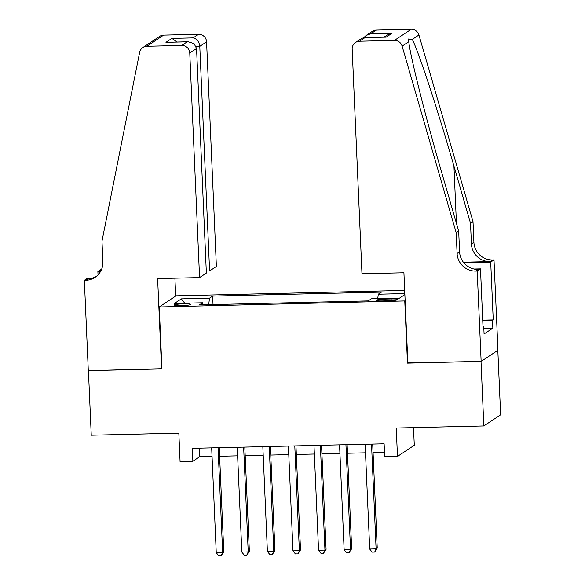 <?xml version="1.0" encoding="UTF-8"?>
<svg xmlns="http://www.w3.org/2000/svg" width="585" height="585" viewBox="0 0 585 585"><rect width="100%" height="100%" fill="white"/><g stroke="black" fill="none" stroke-linecap="round" stroke-linejoin="round"><path stroke-width="0.88" d="M180.853 305.736A8.322 0.914 -2.5 0 0 190.615 304.405A8.322 0.914 -2.5 0 0 183.756 303.805A8.322 0.914 -2.5 0 0 173.994 305.136A8.322 0.914 -2.5 0 0 180.853 305.736M404.696 290.438L176.063 295.827L159.252 306.971L405.149 300.931M497.828 350.349L500.643 414.816L483.832 425.953L396.235 428.023L397.478 456.417L414.29 445.28L413.515 427.613M159.252 306.971L161.957 368.93L88.43 370.663L91.253 435.211L178.842 433.149L180.085 461.55L192.874 461.243L199.69 456.731L212.055 456.439M407.855 362.897L481.016 361.406L483.832 425.953M397.478 456.417L384.689 456.724L384.126 443.81L192.311 448.337L192.874 461.243M391.131 298.942L385.5 299.081A8.058 0.885 -2.5 0 0 376.045 300.361A8.058 0.885 -2.5 0 0 382.685 300.946L388.316 300.814A8.058 0.885 -2.5 0 0 397.771 299.527A8.058 0.885 -2.5 0 0 391.131 298.942L391.204 300.683M203.075 304.8L202.571 302.781L199.39 304.887L368.184 300.909L371.365 298.803L399.504 298.138L404.871 294.577M202.571 302.781L174.44 303.447L181.343 298.869L209.474 298.204L212.655 296.098L381.457 292.12L378.276 294.226L404.835 293.597M407.482 363.139L404.776 301.18M219.616 456.263L237.627 455.832M245.188 455.656L263.206 455.232M270.767 455.057L288.778 454.625M296.339 454.45L314.357 454.026M321.918 453.85L339.929 453.419M347.49 453.243L365.508 452.819M373.069 452.644L384.499 452.373M199.317 448.168L199.69 456.731M377.749 298.65L378.276 294.226M213.028 304.566L212.655 296.098M209.474 298.204L208.713 304.668M181.343 298.869L184.743 303.205M371.526 444.11L376.104 548.898L369.705 549.044L365.135 444.264M372.696 444.081L377.237 548.145L376.104 548.898L374.671 552.072L372.111 552.13L369.705 549.044M377.237 548.145L374.671 552.072M361.976 273.758L352.17 49.14A7.802 7.627 -123.5 0 1 359.504 41.213L394.414 40.387L411.226 29.25A7.802 7.627 56.5 0 1 418.933 34.968L473.009 221.627L473.909 242.285A18.201 17.799 -123.5 0 0 492.599 259.937L494.003 259.901L497.952 350.269L481.141 361.406L407.869 363.131L403.921 272.771L361.976 273.758M473.009 221.627L470.516 223.28L453.938 166.045C438.209 111.252 418.546 51.436 412.286 39.37L408.403 38.983L408.769 41.696C410.392 56.84 426.136 119.26 442.106 173.884L458.684 231.119L459.583 251.777A18.201 17.799 -123.5 0 0 478.274 269.429L475.788 271.074L477.199 271.038L481.141 361.406M458.684 231.119L456.198 232.771L457.097 253.422A18.201 17.799 -123.5 0 0 475.788 271.074M463.386 262.212L490.113 261.583A18.201 17.799 -123.5 0 1 471.422 243.93L470.516 223.28M376.316 30.076L370.89 33.674L366.203 35.385L372.345 31.319A7.802 7.627 56.5 0 1 376.316 30.076L411.226 29.25M408.769 41.696L402.122 46.105L456.198 232.771M482.727 320.163L493.235 319.915L492.511 320.397L482.749 320.631M482.998 326.225L483.744 326.211L484.08 333.955L492.848 328.148L492.511 320.397M483.744 326.211L483.013 326.693L480.49 268.859L477.199 271.038M494.003 259.901L490.713 262.087L463.788 262.716M493.235 319.915L490.713 262.087M474.011 269.012L480.49 268.859M402.122 46.105A7.802 7.627 -123.5 0 0 394.414 40.387M492.848 328.148L483.839 328.361M366.203 35.385L363.811 37.608M370.89 33.674L392.118 33.169L387.431 34.888L384.067 37.111M392.118 33.169L386.166 37.111L364.236 37.579L361.676 38.383L355.534 42.456M386.166 37.111L364.236 37.579M206.278 271.03L209.591 270.95L216.384 266.453L206.578 41.828L199.785 46.332L196.136 46.42M209.591 270.95L199.785 46.332C199.178 41.615 196.962 38.793 193.138 37.864L198.571 34.266L163.654 35.085L146.85 46.23A7.802 7.627 -123.5 0 0 139.654 52.292L101.98 241.122L102.88 261.78A18.201 17.799 56.5 0 1 95.026 277.37A18.201 17.799 56.5 0 1 85.761 280.273L84.357 280.303L88.306 370.671L161.95 368.696M161.577 368.945L157.628 278.577L199.573 277.59L189.767 52.972A7.802 7.627 -123.5 0 0 181.76 45.403L146.85 46.23M98.024 274.855L97.878 271.352L101.658 269.158M84.357 280.303L87.655 278.124L92.474 278.007M175.69 296.076L174.908 278.167M199.573 277.59L206.366 273.085L196.56 48.467L189.767 52.972M100.927 270.76L100.086 270.782L101.315 269.97M100.649 271.286L97.878 271.352M142.879 47.473L159.683 36.328A7.802 7.627 56.5 0 1 163.654 35.085M198.571 34.266A7.802 7.627 56.5 0 1 206.578 41.828M96.24 276.493A18.201 17.799 56.5 0 1 88.255 278.621L85.761 280.273M100.942 270.738A18.201 17.799 56.5 0 1 100.086 270.782M181.76 45.403L187.185 41.806L188.195 41.732L194.088 43.626L196.56 48.467M187.185 41.806L165.957 42.31L188.195 41.732M165.957 42.31L171.91 38.361L177.065 41.996M345.947 444.71L350.525 549.498L344.134 549.651L339.556 444.863M347.117 444.688L351.658 548.745L350.525 549.498L349.091 552.671L346.539 552.737L344.134 549.651M351.658 548.745L349.091 552.671M320.375 445.317L324.953 550.097L318.554 550.251L313.984 445.47M321.545 445.287L326.086 549.352L324.953 550.097L323.52 553.278L320.96 553.337L318.554 550.251M326.086 549.352L323.52 553.278M294.796 445.916L299.374 550.704L292.983 550.858L288.405 446.07M295.966 445.894L300.507 549.951L299.374 550.704L297.94 553.878L295.388 553.944L292.983 550.858M300.507 549.951L297.94 553.878M269.224 446.523L273.802 551.304L267.404 551.458L262.833 446.669M270.394 446.494L274.935 550.558L273.802 551.304L272.369 554.485L269.809 554.543L267.404 551.458M274.935 550.558L272.369 554.485M243.645 447.123L248.223 551.911L241.832 552.064L237.254 447.276M244.815 447.101L249.356 551.158L248.223 551.911L246.79 555.085L244.237 555.15L241.832 552.064M249.356 551.158L246.79 555.085M218.073 447.73L222.651 552.511L216.253 552.664L211.682 447.876M219.243 447.7L223.784 551.765L222.651 552.511L221.218 555.691L218.658 555.75L216.253 552.664M223.784 551.765L221.218 555.691M385.581 300.873L385.5 299.081M459.583 251.777L457.097 253.422M471.422 243.93L473.909 242.285M364.938 37.615L359.504 41.213M418.933 34.968L412.286 39.37M490.113 261.583L492.599 259.937M453.938 166.045L456.439 223.382M171.91 38.361L193.138 37.864"/></g></svg>
